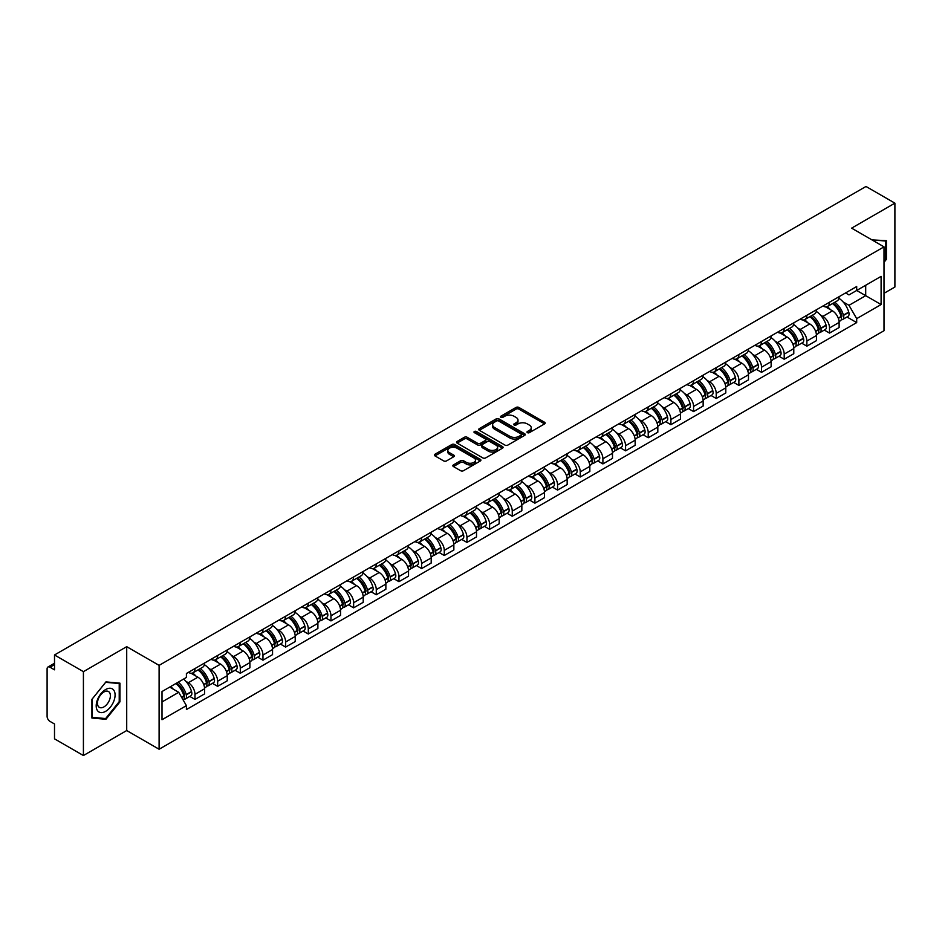 <?xml version="1.0" encoding="UTF-8"?>
<svg xmlns="http://www.w3.org/2000/svg" width="942" height="942" viewBox="0 0 942 942"><rect width="100%" height="100%" fill="white"/><g stroke="black" fill="none" stroke-linecap="round" stroke-linejoin="round"><path stroke-width="1.41" d="M527.402 432.649A1.413 0.812 0 0 0 529.404 432.649L544.558 423.9A2.014 1.166 0 0 0 545.147 423.088A2.014 1.166 0 0 0 544.558 422.263L518.889 407.439A2.014 1.166 0 0 0 516.039 407.439L500.885 416.187A1.413 0.812 0 0 0 500.473 416.764A1.413 0.812 0 0 0 500.885 417.341A1.413 0.812 0 0 0 502.875 417.341L504.841 416.211A6.453 3.721 0 0 1 513.967 416.211L516.11 417.447A6.453 3.721 0 0 1 517.994 420.073A6.453 3.721 0 0 1 516.11 422.711L514.144 423.841A1.413 0.812 0 0 0 513.731 424.418A1.413 0.812 0 0 0 514.144 424.995A1.413 0.812 0 0 0 516.145 424.995L518.1 423.865A6.453 3.721 0 0 1 527.226 423.865L529.369 425.101A6.453 3.721 0 0 1 531.253 427.739A6.453 3.721 0 0 1 529.369 430.364L527.402 431.495A1.413 0.812 0 0 0 526.99 432.072A1.413 0.812 0 0 0 527.402 432.649L527.402 431.495M453.432 464.901A2.014 1.166 0 0 0 452.843 465.725A2.014 1.166 0 0 0 453.432 466.549L460.638 470.706A2.014 1.166 0 0 0 463.488 470.706L480.314 460.991A2.014 1.166 0 0 0 480.903 460.167A2.014 1.166 0 0 0 480.314 459.343L454.645 444.53A2.014 1.166 0 0 0 451.795 444.53L434.968 454.244A2.014 1.166 0 0 0 434.38 455.068A2.014 1.166 0 0 0 434.968 455.893L443.67 460.909A2.014 1.166 0 0 0 446.52 460.909L453.726 456.752A2.014 1.166 0 0 0 454.315 455.928A2.014 1.166 0 0 0 453.726 455.104L449.405 452.619A5.393 3.109 0 0 1 447.827 450.417A5.393 3.109 0 0 1 451.159 447.532A5.393 3.109 0 0 1 457.035 448.215L473.932 457.965A5.393 3.109 0 0 1 475.51 460.167A5.393 3.109 0 0 1 472.189 463.052A5.393 3.109 0 0 1 466.302 462.369L463.488 460.744A2.014 1.166 0 0 0 460.638 460.744L453.432 464.901L453.432 466.549M159.104 665.37L126.711 646.671L83.414 671.658L54.506 654.973L865.992 186.469L894.9 203.154L851.615 228.152L884.008 246.851L159.104 665.37L159.104 749.243L884.008 330.724L884.008 246.851M504.983 445.107A2.014 1.166 0 0 0 507.832 445.107L524.659 435.392A2.014 1.166 0 0 0 525.247 434.568A2.014 1.166 0 0 0 524.659 433.744L498.989 418.919A2.014 1.166 0 0 0 496.14 418.919L479.313 428.634A2.014 1.166 0 0 0 478.724 429.458A2.014 1.166 0 0 0 479.313 430.282L504.983 445.107M474.956 432.955A1.413 0.812 0 0 1 476.393 433.155L476.393 431.483L502.486 446.543A2.014 1.166 0 0 1 503.075 447.368A2.014 1.166 0 0 1 502.486 448.192L485.66 457.906A2.014 1.166 0 0 1 482.81 457.906L457.141 443.081L464.347 438.96L464.347 437.288L457.141 441.445A2.014 1.166 0 0 0 456.552 442.269A2.014 1.166 0 0 0 457.141 443.081L457.141 441.445M464.347 438.96A2.014 1.166 0 0 1 467.197 438.96L467.197 437.288A2.014 1.166 0 0 0 464.347 437.288M467.197 437.288L477.606 443.293A2.014 1.166 0 0 0 480.455 443.293L485.236 440.538A2.014 1.166 0 0 0 485.825 439.714A2.014 1.166 0 0 0 485.236 438.89L474.391 432.637A1.413 0.812 0 0 1 473.979 432.06A1.413 0.812 0 0 1 474.85 431.306A1.413 0.812 0 0 1 476.393 431.483M83.414 671.658L83.414 755.531L54.506 738.846L54.506 723.998L50.008 721.395A4.109 2.367 -120 0 1 47.1 716.367L47.1 668.891A4.109 2.367 -120 0 1 47.948 667.018L54.506 663.227M884.008 293.315L894.9 287.027L894.9 203.154M83.414 755.531L126.711 730.545L159.104 749.243M54.506 654.973L54.506 669.821L50.008 667.219A4.109 2.367 -120 0 0 47.948 667.018M829.525 302.205A9.455 5.452 60 0 1 827.571 306.456L837.155 300.91A9.455 5.452 -120 0 0 839.11 296.671M820.423 314.993L822.849 316.382A9.455 5.452 60 0 1 829.525 327.957L839.122 322.423A9.455 5.452 -120 0 0 832.434 310.848L825.569 306.88M839.122 322.423L839.122 327.533L829.525 333.079L824.332 330.077M827.571 306.456A9.455 5.452 60 0 1 822.919 306.02M829.525 327.957L829.525 333.079M806.87 315.287A9.455 5.452 60 0 1 804.904 319.538L814.5 314.004A9.455 5.452 -120 0 0 816.455 309.753M801.666 343.159L806.87 346.161L816.455 340.627L816.455 335.505A9.455 5.452 -120 0 0 809.767 323.93L802.914 319.974M804.904 319.538A9.455 5.452 60 0 1 800.253 319.114M797.768 328.075L800.182 329.464A9.455 5.452 60 0 1 806.87 341.039L806.87 346.161M784.203 328.381A9.455 5.452 60 0 1 782.249 332.62L791.833 327.086A9.455 5.452 -120 0 0 793.788 322.847M778.999 356.241L784.203 359.243L793.788 353.709L793.788 348.587A9.455 5.452 -120 0 0 787.112 337.012L780.247 333.056M782.249 332.62A9.455 5.452 60 0 1 777.597 332.196M775.101 341.157L777.527 342.547A9.455 5.452 60 0 1 784.203 354.121L784.203 359.243M761.536 341.463A9.455 5.452 60 0 1 759.582 345.702L769.167 340.168A9.455 5.452 -120 0 0 771.133 335.929M756.344 369.323L761.536 372.325L771.133 366.791L771.133 361.669A9.455 5.452 -120 0 0 764.445 350.094L757.58 346.138M759.582 345.702A9.455 5.452 60 0 1 754.931 345.278M752.446 354.239L754.86 355.64A9.455 5.452 60 0 1 761.536 367.215L761.536 372.325M738.881 354.545A9.455 5.452 60 0 1 736.927 358.784L746.511 353.25A9.455 5.452 -120 0 0 748.466 349.011M733.677 382.405L738.881 385.408L748.466 379.873L748.466 374.763A9.455 5.452 -120 0 0 741.79 363.188L734.925 359.22M736.927 358.784A9.455 5.452 60 0 1 732.275 358.36M729.779 367.321L732.193 368.722A9.455 5.452 60 0 1 738.881 380.297L738.881 385.408M716.214 367.627A9.455 5.452 60 0 1 714.26 371.866L723.845 366.332A9.455 5.452 -120 0 0 725.799 362.093M711.022 395.487L716.214 398.49L725.799 392.955L725.799 387.845A9.455 5.452 -120 0 0 719.123 376.27L712.258 372.302M714.26 371.866A9.455 5.452 60 0 1 709.609 371.442M707.112 380.403L709.538 381.804A9.455 5.452 60 0 1 716.214 393.379L716.214 398.49M693.559 380.709A9.455 5.452 60 0 1 691.593 384.96L701.189 379.414A9.455 5.452 -120 0 0 703.144 375.175M688.355 408.581L693.559 411.572L703.144 406.037L703.144 400.927A9.455 5.452 -120 0 0 696.456 389.352L689.603 385.384M691.593 384.96A9.455 5.452 60 0 1 686.942 384.524M684.457 393.497L686.871 394.886A9.455 5.452 60 0 1 693.559 406.461L693.559 411.572M670.892 393.791A9.455 5.452 60 0 1 668.938 398.042L678.523 392.508A9.455 5.452 -120 0 0 680.477 388.257M665.688 421.663L670.892 424.665L680.477 419.131L680.477 414.009A9.455 5.452 -120 0 0 673.801 402.434L666.936 398.478M668.938 398.042A9.455 5.452 60 0 1 664.287 397.606M661.79 406.579L664.204 407.968A9.455 5.452 60 0 1 670.892 419.543L670.892 424.665M648.226 406.885A9.455 5.452 60 0 1 646.271 411.124L655.856 405.59A9.455 5.452 -120 0 0 657.822 401.339M643.033 434.745L648.226 437.747L657.822 432.213L657.822 427.091A9.455 5.452 -120 0 0 651.134 415.516L644.269 411.56M646.271 411.124A9.455 5.452 60 0 1 641.62 410.7M639.135 419.661L641.549 421.05A9.455 5.452 60 0 1 648.226 432.625L648.226 437.747M625.57 419.967A9.455 5.452 60 0 1 623.616 424.206L633.201 418.672A9.455 5.452 -120 0 0 635.155 414.433M620.366 447.827L625.57 450.829L635.155 445.295L635.155 440.173A9.455 5.452 -120 0 0 628.479 428.598L621.614 424.642M623.616 424.206A9.455 5.452 60 0 1 618.953 423.782M616.468 432.743L618.882 434.144A9.455 5.452 60 0 1 625.57 445.707L625.57 450.829M602.904 433.049A9.455 5.452 60 0 1 600.949 437.288L610.534 431.754A9.455 5.452 -120 0 0 612.488 427.515M597.711 460.909L602.904 463.911L612.488 458.377L612.488 453.267A9.455 5.452 -120 0 0 605.812 441.692L598.947 437.724M600.949 437.288A9.455 5.452 60 0 1 596.298 436.864M593.801 445.825L596.227 447.226A9.455 5.452 60 0 1 602.904 458.801L602.904 463.911M580.248 446.131A9.455 5.452 60 0 1 578.282 450.37L587.879 444.836A9.455 5.452 -120 0 0 589.833 440.597M575.044 473.991L580.248 476.993L589.833 471.459L589.833 466.349A9.455 5.452 -120 0 0 583.145 454.774L576.292 450.806M578.282 450.37A9.455 5.452 60 0 1 573.631 449.946M571.146 458.907L573.56 460.308A9.455 5.452 60 0 1 580.248 471.883L580.248 476.993M557.582 459.213A9.455 5.452 60 0 1 555.627 463.464L565.212 457.918A9.455 5.452 -120 0 0 567.166 453.679M552.377 487.085L557.582 490.075L567.166 484.541L567.166 479.431A9.455 5.452 -120 0 0 560.49 467.856L553.625 463.888M555.627 463.464A9.455 5.452 60 0 1 550.976 463.028M548.48 471.989L550.893 473.39A9.455 5.452 60 0 1 557.582 484.965L557.582 490.075M534.915 472.295A9.455 5.452 60 0 1 532.96 476.546L542.545 471.012A9.455 5.452 -120 0 0 544.511 466.761M529.722 500.167L534.915 503.169L544.511 497.635L544.511 492.513A9.455 5.452 -120 0 0 537.823 480.938L530.958 476.982M532.96 476.546A9.455 5.452 60 0 1 528.309 476.11M525.824 485.083L528.238 486.472A9.455 5.452 60 0 1 534.915 498.047L534.915 503.169M512.26 485.389A9.455 5.452 60 0 1 510.305 489.628L519.89 484.094A9.455 5.452 -120 0 0 521.844 479.843M507.055 513.249L512.26 516.251L521.844 510.717L521.844 505.595A9.455 5.452 -120 0 0 515.168 494.02L508.303 490.064M510.305 489.628A9.455 5.452 60 0 1 505.642 489.204M503.158 498.165L505.571 499.554A9.455 5.452 60 0 1 512.26 511.129L512.26 516.251M489.593 498.471A9.455 5.452 60 0 1 487.638 502.71L497.223 497.176A9.455 5.452 -120 0 0 499.178 492.937M484.4 526.331L489.593 529.333L499.178 523.799L499.178 518.677A9.455 5.452 -120 0 0 492.501 507.102L485.636 503.146M487.638 502.71A9.455 5.452 60 0 1 482.987 502.286M480.491 511.247L482.916 512.636A9.455 5.452 60 0 1 489.593 524.211L489.593 529.333M466.938 511.553A9.455 5.452 60 0 1 464.971 515.792L474.568 510.258A9.455 5.452 -120 0 0 476.522 506.019M461.733 539.413L466.938 542.415L476.522 536.881L476.522 531.771A9.455 5.452 -120 0 0 469.834 520.196L462.969 516.228M464.971 515.792A9.455 5.452 60 0 1 460.32 515.368M457.836 524.329L460.249 525.73A9.455 5.452 60 0 1 466.938 537.305L466.938 542.415M444.271 524.635A9.455 5.452 60 0 1 442.316 528.874L451.901 523.34A9.455 5.452 -120 0 0 453.856 519.101M439.066 552.495L444.271 555.497L453.856 549.963L453.856 544.853A9.455 5.452 -120 0 0 447.179 533.278L440.314 529.31M442.316 528.874A9.455 5.452 60 0 1 437.665 528.45M435.169 537.411L437.583 538.812A9.455 5.452 60 0 1 444.271 550.387L444.271 555.497M421.604 537.717A9.455 5.452 60 0 1 419.649 541.956L429.234 536.422A9.455 5.452 -120 0 0 431.2 532.183M416.411 565.577L421.604 568.579L431.2 563.045L431.2 557.935A9.455 5.452 -120 0 0 424.512 546.36L417.647 542.392M419.649 541.956A9.455 5.452 60 0 1 414.998 541.532M412.514 550.493L414.927 551.894A9.455 5.452 60 0 1 421.604 563.469L421.604 568.579M398.949 550.799A9.455 5.452 60 0 1 396.994 555.05L406.579 549.516A9.455 5.452 -120 0 0 408.534 545.265M393.744 578.671L398.949 581.673L408.534 576.127L408.534 571.017A9.455 5.452 -120 0 0 401.845 559.442L394.992 555.486M396.994 555.05A9.455 5.452 60 0 1 392.331 554.614M389.847 563.587L392.261 564.976A9.455 5.452 60 0 1 398.949 576.551L398.949 581.673M376.282 563.893A9.455 5.452 60 0 1 374.327 568.132L383.912 562.598A9.455 5.452 -120 0 0 385.867 558.347M371.089 591.753L376.282 594.755L385.867 589.221L385.867 584.099A9.455 5.452 -120 0 0 379.19 572.524L372.325 568.568M374.327 568.132A9.455 5.452 60 0 1 369.676 567.708M367.18 576.669L369.605 578.058A9.455 5.452 60 0 1 376.282 589.633L376.282 594.755M353.615 576.975A9.455 5.452 60 0 1 351.66 581.214L361.257 575.68A9.455 5.452 -120 0 0 363.212 571.441M348.422 604.835L353.627 607.837L363.212 602.303L363.212 597.181A9.455 5.452 -120 0 0 356.523 585.606L349.659 581.65M351.66 581.214A9.455 5.452 60 0 1 347.009 580.79M344.525 589.751L346.939 591.14A9.455 5.452 60 0 1 353.627 602.715L353.627 607.837M330.96 590.057A9.455 5.452 60 0 1 329.005 594.296L338.59 588.762A9.455 5.452 -120 0 0 340.545 584.523M325.755 617.917L330.96 620.919L340.545 615.385L340.545 610.263A9.455 5.452 -120 0 0 333.868 598.7L327.004 594.732M329.005 594.296A9.455 5.452 60 0 1 324.354 593.872M321.858 602.833L324.272 604.234A9.455 5.452 60 0 1 330.96 615.809L330.96 620.919M308.293 603.139A9.455 5.452 60 0 1 306.338 607.378L315.923 601.844A9.455 5.452 -120 0 0 317.89 597.605M303.1 630.999L308.293 634.001L317.89 628.467L317.89 623.357A9.455 5.452 -120 0 0 311.201 611.782L304.337 607.814M306.338 607.378A9.455 5.452 60 0 1 301.687 606.954M299.203 615.915L301.617 617.316A9.455 5.452 60 0 1 308.293 628.891L308.293 634.001M285.638 616.221A9.455 5.452 60 0 1 283.672 620.46L293.268 614.926A9.455 5.452 -120 0 0 295.223 610.687M280.433 644.081L285.638 647.083L295.223 641.549L295.223 636.439A9.455 5.452 -120 0 0 288.535 624.864L281.682 620.896M283.672 620.46A9.455 5.452 60 0 1 279.02 620.036M276.536 628.997L278.95 630.398A9.455 5.452 60 0 1 285.638 641.973L285.638 647.083M262.971 629.303A9.455 5.452 60 0 1 261.016 633.554L270.601 628.02A9.455 5.452 -120 0 0 272.556 623.769M257.778 657.175L262.971 660.177L272.556 654.631L272.556 649.521A9.455 5.452 -120 0 0 265.88 637.946L259.015 633.99M261.016 633.554A9.455 5.452 60 0 1 256.365 633.118M253.869 642.091L256.295 643.48A9.455 5.452 60 0 1 262.971 655.055L262.971 660.177M240.304 642.385A9.455 5.452 60 0 1 238.35 646.636L247.946 641.102A9.455 5.452 -120 0 0 249.901 636.851M235.111 670.257L240.304 673.259L249.901 667.725L249.901 662.603A9.455 5.452 -120 0 0 243.213 651.028L236.348 647.072M238.35 646.636A9.455 5.452 60 0 1 233.698 646.212M231.214 655.173L233.628 656.562A9.455 5.452 60 0 1 240.304 668.137L240.304 673.259M217.649 655.479A9.455 5.452 60 0 1 215.694 659.718L225.279 654.184A9.455 5.452 -120 0 0 227.234 649.945M212.445 683.339L217.649 686.341L227.234 680.807L227.234 675.685A9.455 5.452 -120 0 0 220.558 664.11L213.693 660.154M215.694 659.718A9.455 5.452 60 0 1 211.043 659.294M208.547 668.255L210.961 669.644A9.455 5.452 60 0 1 217.649 681.219L217.649 686.341M194.982 668.561A9.455 5.452 60 0 1 193.028 672.8L202.612 667.266A9.455 5.452 -120 0 0 204.579 663.027M189.789 696.421L194.982 699.423L204.579 693.889L204.579 688.767A9.455 5.452 -120 0 0 197.891 677.192L191.026 673.236M193.028 672.8A9.455 5.452 60 0 1 188.376 672.376M185.88 681.337L188.306 682.738A9.455 5.452 60 0 1 194.982 694.313L194.982 699.423M845.586 292.938L848.989 294.917L881.1 276.371L865.698 285.261L865.698 295.67L848.989 305.314L843.09 301.899M162.012 701.943L178.721 692.299L186.41 705.629L162.012 719.723L162.012 691.534L186.41 677.451L186.41 673.506L856.69 286.521L856.69 290.466L881.1 304.56L856.69 318.643L848.989 305.314M881.1 276.371L881.1 304.56M186.41 705.629L186.41 709.573L856.69 322.588L856.69 318.643M884.008 262.323L886.398 259.344L886.398 240.657L871.974 239.904L885.68 241.022L885.68 259.132L884.008 261.217M126.711 646.671L126.711 730.545M91.916 718.039L105.94 719.288L119.952 701.849L119.952 683.162L105.94 681.902L91.916 699.341L91.916 718.039M178.721 692.299L169.713 687.095M846.988 316.983L856.69 322.588M885.68 258.92L886.398 259.344M104.456 718.44L105.94 719.288M119.222 701.425L119.952 701.849M527.967 432.849L529.369 432.048A6.453 3.721 0 0 0 531.253 429.411L531.253 427.739M517.994 420.073L517.994 421.757A6.453 3.721 0 0 1 516.11 424.395L514.709 425.195M544.558 422.263L544.558 423.9L518.889 409.122A2.014 1.166 0 0 0 516.039 409.122L501.45 417.542M524.659 433.744L524.659 435.392L498.989 420.603A2.014 1.166 0 0 0 496.14 420.603L479.348 430.306M521.091 435.145A1.413 0.812 0 0 0 521.515 434.568A1.413 0.812 0 0 0 521.091 433.991L498.565 420.98A1.413 0.812 0 0 0 496.575 420.98L494.503 422.181A6.453 3.721 0 0 0 492.607 424.807A6.453 3.721 0 0 0 494.503 427.444L509.905 436.334A6.453 3.721 0 0 0 519.03 436.334L521.091 435.145L521.091 436.817A1.413 0.812 0 0 0 521.515 436.24L521.515 434.568M492.607 424.807L492.607 426.49A6.453 3.721 0 0 0 494.503 429.128L494.503 427.444M521.091 436.817L519.03 438.018A6.453 3.721 0 0 1 509.905 438.018L494.503 429.128M467.197 438.96L477.606 444.965A2.014 1.166 0 0 0 480.455 444.965L485.236 442.21A2.014 1.166 0 0 0 485.825 441.386L485.825 439.714M476.393 433.155L502.463 448.204M488.403 449.534A5.393 3.109 0 0 0 494.291 450.205A5.393 3.109 0 0 0 497.612 447.332A5.393 3.109 0 0 0 496.034 445.13L490.087 441.692A2.014 1.166 0 0 0 487.226 441.692L482.457 444.447A2.014 1.166 0 0 0 481.868 445.272A2.014 1.166 0 0 0 482.457 446.096L488.403 449.534L488.403 451.206A5.393 3.109 0 0 0 494.291 451.877A5.393 3.109 0 0 0 497.612 449.004L497.612 447.332M481.868 445.272L481.868 446.944A2.014 1.166 0 0 0 482.457 447.768L482.457 446.096M488.403 451.206L482.457 447.768M475.51 460.167L475.51 461.851A5.393 3.109 0 0 1 472.189 464.724A5.393 3.109 0 0 1 466.302 464.053L463.488 462.428A2.014 1.166 0 0 0 460.638 462.428L453.467 466.561M447.827 450.417L447.827 452.089A5.393 3.109 0 0 0 449.405 454.291L449.405 452.619M453.691 456.764L449.405 454.291M480.314 459.343L480.314 460.991L454.645 446.202A2.014 1.166 0 0 0 451.795 446.202L434.992 455.904M833.093 303.265A12.941 7.477 60 0 1 833.164 303.3A12.941 7.477 60 0 1 841.677 314.911L841.748 315.181A2.52 1.448 60 0 1 841.359 317.16A2.52 1.448 60 0 1 841.3 317.183M832.528 303.583A15.614 9.02 60 0 1 841.112 316.477L841.182 316.736A5.193 2.991 60 0 1 840.37 320.81L839.075 321.563M841.253 319.668A5.193 2.991 -120 0 0 842.69 319.468A5.193 2.991 -120 0 0 843.514 315.393L843.431 315.134A15.614 9.02 -120 0 0 834.847 302.252M838.922 298.331A15.614 9.02 60 0 1 848.73 312.073L848.813 312.332A5.193 2.991 60 0 1 847.988 316.406L842.69 319.468M827.206 306.633A15.614 9.02 60 0 1 830.467 309.706M838.05 309.73L840.04 310.884M884.774 240.504L885.68 241.022M113.817 690.262A13.353 7.713 120 0 0 100.924 693.712A13.353 7.713 120 0 0 97.462 710.598A13.353 7.713 120 0 0 110.367 707.148A13.353 7.713 120 0 0 113.817 690.262M109.519 692.476A9.137 5.275 120 0 0 108.495 691.522A9.137 5.275 120 0 0 99.993 695.785A9.137 5.275 120 0 0 98.321 706.406A9.137 5.275 120 0 0 99.357 707.36A9.137 5.275 120 0 0 107.859 703.085A9.137 5.275 120 0 0 109.519 692.476M105.645 718.546L92.057 717.333L92.057 699.211L105.645 682.314L119.222 683.527L119.222 701.649L105.645 718.546M118.327 683.009L119.222 683.527M810.438 316.347A12.941 7.477 60 0 1 810.497 316.382A12.941 7.477 60 0 1 819.01 327.993L819.093 328.263A2.52 1.448 60 0 1 818.692 330.242A2.52 1.448 60 0 1 818.633 330.277M809.861 316.677A15.614 9.02 60 0 1 818.445 329.559L818.527 329.83A5.193 2.991 60 0 1 817.703 333.892L816.42 334.645M818.586 332.75A5.193 2.991 -120 0 0 820.023 332.55A5.193 2.991 -120 0 0 820.847 328.487L820.776 328.216A15.614 9.02 -120 0 0 812.192 315.334M816.255 311.413A15.614 9.02 60 0 1 826.075 325.155L826.146 325.426A5.193 2.991 60 0 1 825.333 329.488L820.023 332.55M804.539 319.715A15.614 9.02 60 0 1 807.8 322.8M815.395 322.812L817.385 323.966M787.771 329.429A12.941 7.477 60 0 1 787.83 329.464A12.941 7.477 60 0 1 796.355 341.086L796.426 341.345A2.52 1.448 60 0 1 796.025 343.324A2.52 1.448 60 0 1 795.978 343.359M787.206 329.759A15.614 9.02 60 0 1 795.79 342.641L795.86 342.912A5.193 2.991 60 0 1 795.036 346.986L793.753 347.728M795.931 345.832A5.193 2.991 -120 0 0 797.368 345.643A5.193 2.991 -120 0 0 798.18 341.569L798.109 341.298A15.614 9.02 -120 0 0 789.526 328.417M793.6 324.495A15.614 9.02 60 0 1 803.408 338.237L803.491 338.508A5.193 2.991 60 0 1 802.666 342.582L797.368 345.643M781.884 332.797A15.614 9.02 60 0 1 785.145 335.882M792.728 335.905L794.718 337.048M765.104 342.511A12.941 7.477 60 0 1 765.175 342.547A12.941 7.477 60 0 1 773.688 354.168L773.771 354.439A2.52 1.448 60 0 1 773.37 356.406A2.52 1.448 60 0 1 773.311 356.441M764.539 342.841A15.614 9.02 60 0 1 773.123 355.723L773.194 355.994A5.193 2.991 60 0 1 772.381 360.068L771.086 360.81M773.264 358.914A5.193 2.991 -120 0 0 774.701 358.725A5.193 2.991 -120 0 0 775.525 354.651L775.443 354.38A15.614 9.02 -120 0 0 766.87 341.499M770.933 337.589A15.614 9.02 60 0 1 780.753 351.319L780.824 351.59A5.193 2.991 60 0 1 780.011 355.664L774.701 358.725M759.217 345.879A15.614 9.02 60 0 1 762.478 348.964M770.073 348.987L772.063 350.13M742.449 355.593A12.941 7.477 60 0 1 742.508 355.64A12.941 7.477 60 0 1 751.033 367.25L751.104 367.521A2.52 1.448 60 0 1 750.703 369.5A2.52 1.448 60 0 1 750.644 369.523M741.884 355.923A15.614 9.02 60 0 1 750.456 368.805L750.538 369.076A5.193 2.991 60 0 1 749.714 373.15L748.431 373.892M750.609 371.996A5.193 2.991 -120 0 0 752.046 371.807A5.193 2.991 -120 0 0 752.858 367.733L752.788 367.462A15.614 9.02 -120 0 0 744.204 354.581M748.266 350.671A15.614 9.02 60 0 1 758.086 364.401L758.169 364.672A5.193 2.991 60 0 1 757.344 368.746L752.046 371.807M736.55 358.973A15.614 9.02 60 0 1 739.811 362.046M747.406 362.069L749.396 363.212M719.782 368.687A12.941 7.477 60 0 1 719.853 368.722A12.941 7.477 60 0 1 728.366 380.332L728.437 380.603A2.52 1.448 60 0 1 728.048 382.582A2.52 1.448 60 0 1 727.989 382.605M719.217 369.005A15.614 9.02 60 0 1 727.801 381.887L727.872 382.158A5.193 2.991 60 0 1 727.059 386.232L725.764 386.974M727.942 385.09A5.193 2.991 -120 0 0 729.379 384.889A5.193 2.991 -120 0 0 730.203 380.815L730.121 380.544A15.614 9.02 -120 0 0 721.537 367.663M725.611 363.753A15.614 9.02 60 0 1 735.419 377.483L735.502 377.754A5.193 2.991 60 0 1 734.678 381.828L729.379 384.889M713.895 372.055A15.614 9.02 60 0 1 717.156 375.128M724.739 375.151L726.729 376.305M697.127 381.769A12.941 7.477 60 0 1 697.186 381.804A12.941 7.477 60 0 1 705.699 393.415L705.782 393.685A2.52 1.448 60 0 1 705.381 395.664A2.52 1.448 60 0 1 705.322 395.687M696.55 382.087A15.614 9.02 60 0 1 705.134 394.981L705.217 395.24A5.193 2.991 60 0 1 704.392 399.314L703.097 400.056M705.275 398.172A5.193 2.991 -120 0 0 706.712 397.971A5.193 2.991 -120 0 0 707.536 393.897L707.466 393.638A15.614 9.02 -120 0 0 698.882 380.745M702.944 376.835A15.614 9.02 60 0 1 712.764 390.577L712.835 390.836A5.193 2.991 60 0 1 712.022 394.91L706.712 397.971M691.228 385.137A15.614 9.02 60 0 1 694.489 388.21M702.084 388.234L704.074 389.387M674.46 394.851A12.941 7.477 60 0 1 674.519 394.886A12.941 7.477 60 0 1 683.044 406.497L683.115 406.767A2.52 1.448 60 0 1 682.714 408.746A2.52 1.448 60 0 1 682.667 408.781M673.895 395.181A15.614 9.02 60 0 1 682.479 408.063L682.55 408.322A5.193 2.991 60 0 1 681.725 412.396L680.442 413.149M682.62 411.254A5.193 2.991 -120 0 0 684.057 411.053A5.193 2.991 -120 0 0 684.869 406.991L684.799 406.72A15.614 9.02 -120 0 0 676.215 393.838M680.289 389.917A15.614 9.02 60 0 1 690.097 403.659L690.18 403.93A5.193 2.991 60 0 1 689.356 407.992L684.057 411.053M668.573 398.219A15.614 9.02 60 0 1 671.823 401.304M679.418 401.316L681.407 402.469M651.793 407.933A12.941 7.477 60 0 1 651.864 407.968A12.941 7.477 60 0 1 660.377 419.59L660.46 419.849A2.52 1.448 60 0 1 660.059 421.828A2.52 1.448 60 0 1 660.001 421.863M651.228 408.263A15.614 9.02 60 0 1 659.812 421.145L659.883 421.415A5.193 2.991 60 0 1 659.07 425.49L657.775 426.231M659.953 424.336A5.193 2.991 -120 0 0 661.39 424.147A5.193 2.991 -120 0 0 662.214 420.073L662.132 419.802A15.614 9.02 -120 0 0 653.56 406.92M657.622 402.999A15.614 9.02 60 0 1 667.442 416.741L667.513 417.012A5.193 2.991 60 0 1 666.701 421.086L661.39 424.147M645.906 411.301A15.614 9.02 60 0 1 649.168 414.386M656.762 414.409L658.752 415.552M629.138 421.015A12.941 7.477 60 0 1 629.197 421.05A12.941 7.477 60 0 1 637.71 432.672L637.793 432.943A2.52 1.448 60 0 1 637.393 434.91A2.52 1.448 60 0 1 637.334 434.945M628.573 421.345A15.614 9.02 60 0 1 637.145 434.227L637.228 434.498A5.193 2.991 60 0 1 636.403 438.572L635.12 439.313M637.298 437.418A5.193 2.991 -120 0 0 638.735 437.229A5.193 2.991 -120 0 0 639.547 433.155L639.477 432.884A15.614 9.02 -120 0 0 630.893 420.002M634.955 416.093A15.614 9.02 60 0 1 644.775 429.823L644.858 430.094A5.193 2.991 60 0 1 644.034 434.168L638.735 437.229M623.239 424.383A15.614 9.02 60 0 1 626.501 427.468M634.096 427.491L636.086 428.634M606.471 434.097A12.941 7.477 60 0 1 606.542 434.144A12.941 7.477 60 0 1 615.055 445.754L615.126 446.025A2.52 1.448 60 0 1 614.737 447.992A2.52 1.448 60 0 1 614.679 448.027M605.906 434.427A15.614 9.02 60 0 1 614.49 447.309L614.561 447.58A5.193 2.991 60 0 1 613.748 451.654L612.453 452.395M614.631 450.5A5.193 2.991 -120 0 0 616.068 450.311A5.193 2.991 -120 0 0 616.892 446.237L616.81 445.966A15.614 9.02 -120 0 0 608.226 433.084M612.3 429.175A15.614 9.02 60 0 1 622.109 442.905L622.191 443.176A5.193 2.991 60 0 1 621.367 447.25L616.068 450.311M600.584 437.477A15.614 9.02 60 0 1 603.846 440.55M611.429 440.573L613.419 441.716M583.804 447.191A12.941 7.477 60 0 1 583.875 447.226A12.941 7.477 60 0 1 592.388 458.836L592.471 459.107A2.52 1.448 60 0 1 592.071 461.085A2.52 1.448 60 0 1 592.012 461.109M583.239 447.509A15.614 9.02 60 0 1 591.823 460.391L591.906 460.662A5.193 2.991 60 0 1 591.081 464.736L589.786 465.478M591.965 463.594A5.193 2.991 -120 0 0 593.401 463.393A5.193 2.991 -120 0 0 594.225 459.319L594.155 459.048A15.614 9.02 -120 0 0 585.571 446.167M589.633 442.257A15.614 9.02 60 0 1 599.453 455.987L599.524 456.258A5.193 2.991 60 0 1 598.712 460.332L593.401 463.393M577.917 450.559A15.614 9.02 60 0 1 581.179 453.632M588.774 453.655L590.764 454.809M561.149 460.273A12.941 7.477 60 0 1 561.208 460.308A12.941 7.477 60 0 1 569.733 471.918L569.804 472.189A2.52 1.448 60 0 1 569.404 474.167A2.52 1.448 60 0 1 569.357 474.191M560.584 460.591A15.614 9.02 60 0 1 569.168 473.485L569.239 473.744A5.193 2.991 60 0 1 568.415 477.818L567.131 478.56M569.309 476.676A5.193 2.991 -120 0 0 570.746 476.475A5.193 2.991 -120 0 0 571.558 472.401L571.488 472.142A15.614 9.02 -120 0 0 562.904 459.249M566.978 455.339A15.614 9.02 60 0 1 576.787 469.081L576.869 469.34A5.193 2.991 60 0 1 576.045 473.414L570.746 476.475M555.262 463.641A15.614 9.02 60 0 1 558.512 466.714M566.107 466.737L568.097 467.891M538.483 473.355A12.941 7.477 60 0 1 538.553 473.39A12.941 7.477 60 0 1 547.067 485L547.149 485.271A2.52 1.448 60 0 1 546.749 487.25A2.52 1.448 60 0 1 546.69 487.285M537.917 473.685A15.614 9.02 60 0 1 546.501 486.567L546.572 486.826A5.193 2.991 60 0 1 545.759 490.9L544.464 491.653M546.643 489.758A5.193 2.991 -120 0 0 548.079 489.557A5.193 2.991 -120 0 0 548.903 485.483L548.821 485.224A15.614 9.02 -120 0 0 540.249 472.342M544.311 468.421A15.614 9.02 60 0 1 554.132 482.163L554.202 482.434A5.193 2.991 60 0 1 553.378 486.496L548.079 489.557M532.595 476.723A15.614 9.02 60 0 1 535.857 479.796M543.452 479.819L545.442 480.973M515.827 486.437A12.941 7.477 60 0 1 515.886 486.472A12.941 7.477 60 0 1 524.4 498.094L524.482 498.353A2.52 1.448 60 0 1 524.082 500.332A2.52 1.448 60 0 1 524.023 500.367M515.262 486.767A15.614 9.02 60 0 1 523.834 499.649L523.917 499.919A5.193 2.991 60 0 1 523.093 503.994L521.809 504.735M523.987 502.84A5.193 2.991 -120 0 0 525.424 502.651A5.193 2.991 -120 0 0 526.237 498.577L526.166 498.306A15.614 9.02 -120 0 0 517.582 485.424M521.644 481.503A15.614 9.02 60 0 1 531.465 495.245L531.535 495.516A5.193 2.991 60 0 1 530.723 499.59L525.424 502.651M509.928 489.805A15.614 9.02 60 0 1 513.19 492.89M520.785 492.901L522.775 494.055M493.161 499.519A12.941 7.477 60 0 1 493.231 499.554A12.941 7.477 60 0 1 501.745 511.176L501.815 511.435A2.52 1.448 60 0 1 501.427 513.414A2.52 1.448 60 0 1 501.368 513.449M492.595 499.849A15.614 9.02 60 0 1 501.179 512.731L501.25 513.001A5.193 2.991 60 0 1 500.438 517.076L499.142 517.817M501.321 515.922A5.193 2.991 -120 0 0 502.757 515.733A5.193 2.991 -120 0 0 503.581 511.659L503.499 511.388A15.614 9.02 -120 0 0 494.915 498.506M498.989 494.597A15.614 9.02 60 0 1 508.798 508.327L508.88 508.598A5.193 2.991 60 0 1 508.056 512.672L502.757 515.733M487.273 502.887A15.614 9.02 60 0 1 490.535 505.972M498.118 505.995L500.108 507.137M470.494 512.601A12.941 7.477 60 0 1 470.564 512.636A12.941 7.477 60 0 1 479.078 524.258L479.16 524.529A2.52 1.448 60 0 1 478.76 526.496A2.52 1.448 60 0 1 478.701 526.531M469.928 512.931A15.614 9.02 60 0 1 478.512 525.813L478.595 526.083A5.193 2.991 60 0 1 477.771 530.158L476.475 530.899M478.654 529.004A5.193 2.991 -120 0 0 480.09 528.815A5.193 2.991 -120 0 0 480.915 524.741L480.832 524.47A15.614 9.02 -120 0 0 472.26 511.588M476.322 507.679A15.614 9.02 60 0 1 486.143 521.409L486.213 521.68A5.193 2.991 60 0 1 485.401 525.754L480.09 528.815M464.606 515.981A15.614 9.02 60 0 1 467.868 519.054M475.463 519.077L477.453 520.22M447.839 525.683A12.941 7.477 60 0 1 447.897 525.73A12.941 7.477 60 0 1 456.423 537.34L456.493 537.611A2.52 1.448 60 0 1 456.093 539.589A2.52 1.448 60 0 1 456.046 539.613M447.273 526.013A15.614 9.02 60 0 1 455.846 538.895L455.928 539.165A5.193 2.991 60 0 1 455.104 543.24L453.82 543.981M455.999 542.097A5.193 2.991 -120 0 0 457.435 541.897A5.193 2.991 -120 0 0 458.248 537.823L458.177 537.552A15.614 9.02 -120 0 0 449.593 524.67M453.667 520.761A15.614 9.02 60 0 1 463.476 534.491L463.558 534.762A5.193 2.991 60 0 1 462.734 538.836L457.435 541.897M441.939 529.063A15.614 9.02 60 0 1 445.201 532.136M452.796 532.159L454.786 533.313M425.172 538.777A12.941 7.477 60 0 1 425.242 538.812A12.941 7.477 60 0 1 433.756 550.422L433.838 550.693A2.52 1.448 60 0 1 433.438 552.671A2.52 1.448 60 0 1 433.379 552.695M424.607 539.095A15.614 9.02 60 0 1 433.19 551.977L433.261 552.247A5.193 2.991 60 0 1 432.449 556.322L431.153 557.063M433.332 555.179A5.193 2.991 -120 0 0 434.768 554.979A5.193 2.991 -120 0 0 435.593 550.905L435.51 550.646A15.614 9.02 -120 0 0 426.938 537.752M431 533.843A15.614 9.02 60 0 1 440.821 547.585L440.891 547.844A5.193 2.991 60 0 1 440.067 551.918L434.768 554.979M419.284 542.145A15.614 9.02 60 0 1 422.546 545.218M430.141 545.241L432.131 546.395M402.517 551.859A12.941 7.477 60 0 1 402.575 551.894A12.941 7.477 60 0 1 411.089 563.504L411.171 563.775A2.52 1.448 60 0 1 410.771 565.753A2.52 1.448 60 0 1 410.712 565.777M401.951 552.189A15.614 9.02 60 0 1 410.524 565.07L410.606 565.33A5.193 2.991 60 0 1 409.782 569.404L408.498 570.157M410.665 568.262A5.193 2.991 -120 0 0 412.113 568.061A5.193 2.991 -120 0 0 412.926 563.987L412.855 563.728A15.614 9.02 -120 0 0 404.271 550.846M408.333 546.925A15.614 9.02 60 0 1 418.154 560.667L418.224 560.926A5.193 2.991 60 0 1 417.412 565L412.113 568.061M396.617 555.227A15.614 9.02 60 0 1 399.879 558.3M407.474 558.323L409.464 559.477M379.85 564.941A12.941 7.477 60 0 1 379.92 564.976A12.941 7.477 60 0 1 388.434 576.586L388.504 576.857A2.52 1.448 60 0 1 388.116 578.835A2.52 1.448 60 0 1 388.057 578.871M379.285 565.271A15.614 9.02 60 0 1 387.868 578.153L387.939 578.423A5.193 2.991 60 0 1 387.127 582.486L385.831 583.239M388.01 581.344A5.193 2.991 -120 0 0 389.446 581.155A5.193 2.991 -120 0 0 390.271 577.081L390.188 576.81A15.614 9.02 -120 0 0 381.604 563.928M385.678 560.007A15.614 9.02 60 0 1 395.487 573.749L395.569 574.019A5.193 2.991 60 0 1 394.745 578.094L389.446 581.155M373.962 568.309A15.614 9.02 60 0 1 377.224 571.394M384.807 571.405L386.797 572.559M357.183 578.023A12.941 7.477 60 0 1 357.253 578.058A12.941 7.477 60 0 1 365.767 589.68L365.849 589.939A2.52 1.448 60 0 1 365.449 591.917A2.52 1.448 60 0 1 365.39 591.953M356.618 578.353A15.614 9.02 60 0 1 365.202 591.235L365.284 591.505A5.193 2.991 60 0 1 364.46 595.58L363.165 596.321M365.343 594.426A5.193 2.991 -120 0 0 366.779 594.237A5.193 2.991 -120 0 0 367.604 590.163L367.521 589.892A15.614 9.02 -120 0 0 358.949 577.01M363.011 573.089A15.614 9.02 60 0 1 372.832 586.831L372.902 587.101A5.193 2.991 60 0 1 372.09 591.176L366.779 594.237M351.295 581.391A15.614 9.02 60 0 1 354.557 584.476M362.152 584.499L364.142 585.641M334.528 591.105A12.941 7.477 60 0 1 334.587 591.14A12.941 7.477 60 0 1 343.112 602.762L343.182 603.033A2.52 1.448 60 0 1 342.782 604.999A2.52 1.448 60 0 1 342.723 605.035M333.963 591.435A15.614 9.02 60 0 1 342.535 604.317L342.617 604.587A5.193 2.991 60 0 1 341.793 608.662L340.509 609.403M342.688 607.508A5.193 2.991 -120 0 0 344.124 607.319A5.193 2.991 -120 0 0 344.937 603.245L344.866 602.974A15.614 9.02 -120 0 0 336.282 590.092M340.356 586.183A15.614 9.02 60 0 1 350.165 599.913L350.247 600.184A5.193 2.991 60 0 1 349.423 604.258L344.124 607.319M328.628 594.484A15.614 9.02 60 0 1 331.89 597.558M339.485 597.581L341.475 598.723M311.861 604.187A12.941 7.477 60 0 1 311.932 604.234A12.941 7.477 60 0 1 320.445 615.844L320.515 616.115A2.52 1.448 60 0 1 320.127 618.093A2.52 1.448 60 0 1 320.068 618.117M311.296 604.517A15.614 9.02 60 0 1 319.88 617.399L319.95 617.669A5.193 2.991 60 0 1 319.138 621.744L317.843 622.485M320.021 620.601A5.193 2.991 -120 0 0 321.457 620.401A5.193 2.991 -120 0 0 322.282 616.327L322.199 616.056A15.614 9.02 -120 0 0 313.627 603.174M317.69 599.265A15.614 9.02 60 0 1 327.51 612.995L327.58 613.266A5.193 2.991 60 0 1 326.756 617.34L321.457 620.401M305.973 607.566A15.614 9.02 60 0 1 309.235 610.64M316.818 610.663L318.82 611.817M289.206 617.281A12.941 7.477 60 0 1 289.265 617.316A12.941 7.477 60 0 1 297.778 628.926L297.86 629.197A2.52 1.448 60 0 1 297.46 631.175A2.52 1.448 60 0 1 297.401 631.199M288.641 617.599A15.614 9.02 60 0 1 297.213 630.481L297.295 630.751A5.193 2.991 60 0 1 296.471 634.826L295.187 635.567M297.354 633.683A5.193 2.991 -120 0 0 298.802 633.483A5.193 2.991 -120 0 0 299.615 629.409L299.544 629.138A15.614 9.02 -120 0 0 290.96 616.256M295.023 612.347A15.614 9.02 60 0 1 304.843 626.077L304.914 626.348A5.193 2.991 60 0 1 304.101 630.422L298.802 633.483M283.306 620.648A15.614 9.02 60 0 1 286.568 623.722M294.163 623.745L296.153 624.899M266.539 630.363A12.941 7.477 60 0 1 266.61 630.398A12.941 7.477 60 0 1 275.123 642.008L275.194 642.279A2.52 1.448 60 0 1 274.805 644.257A2.52 1.448 60 0 1 274.746 644.281M265.974 630.693A15.614 9.02 60 0 1 274.558 643.574L274.628 643.833A5.193 2.991 60 0 1 273.816 647.908L272.521 648.661M274.699 646.765A5.193 2.991 -120 0 0 276.136 646.565A5.193 2.991 -120 0 0 276.96 642.491L276.877 642.232A15.614 9.02 -120 0 0 268.293 629.35M272.368 625.429A15.614 9.02 60 0 1 282.176 639.171L282.259 639.43A5.193 2.991 60 0 1 281.434 643.504L276.136 646.565M260.651 633.731A15.614 9.02 60 0 1 263.913 636.804M271.496 636.827L273.486 637.981M243.872 643.445A12.941 7.477 60 0 1 243.943 643.48A12.941 7.477 60 0 1 252.456 655.09L252.538 655.361A2.52 1.448 60 0 1 252.138 657.339A2.52 1.448 60 0 1 252.079 657.375M243.307 643.775A15.614 9.02 60 0 1 251.891 656.656L251.973 656.927A5.193 2.991 60 0 1 251.149 660.99L249.854 661.743M252.032 659.847A5.193 2.991 -120 0 0 253.469 659.647A5.193 2.991 -120 0 0 254.293 655.585L254.21 655.314A15.614 9.02 -120 0 0 245.638 642.432M249.701 638.511A15.614 9.02 60 0 1 259.521 652.253L259.592 652.523A5.193 2.991 60 0 1 258.779 656.598L253.469 659.647M237.985 646.813A15.614 9.02 60 0 1 241.246 649.898M248.841 649.909L250.831 651.063M221.217 656.527A12.941 7.477 60 0 1 221.276 656.562A12.941 7.477 60 0 1 229.801 668.184L229.872 668.443A2.52 1.448 60 0 1 229.471 670.421A2.52 1.448 60 0 1 229.412 670.457M220.652 656.857A15.614 9.02 60 0 1 229.224 669.738L229.306 670.009A5.193 2.991 60 0 1 228.482 674.083L227.199 674.825M229.377 672.929A5.193 2.991 -120 0 0 230.814 672.741A5.193 2.991 -120 0 0 231.626 668.667L231.555 668.396A15.614 9.02 -120 0 0 222.971 655.514M227.034 651.593A15.614 9.02 60 0 1 236.854 665.335L236.937 665.605A5.193 2.991 60 0 1 236.112 669.68L230.814 672.741M215.318 659.895A15.614 9.02 60 0 1 218.579 662.98M226.174 663.003L228.164 664.145M198.55 669.609A12.941 7.477 60 0 1 198.621 669.644A12.941 7.477 60 0 1 207.134 681.266L207.205 681.537A2.52 1.448 60 0 1 206.816 683.503A2.52 1.448 60 0 1 206.757 683.539M197.985 669.939A15.614 9.02 60 0 1 206.569 682.82L206.639 683.091A5.193 2.991 60 0 1 205.827 687.165L204.532 687.907M206.71 686.012A5.193 2.991 -120 0 0 208.147 685.823A5.193 2.991 -120 0 0 208.971 681.749L208.888 681.478A15.614 9.02 -120 0 0 200.305 668.596M204.379 664.687A15.614 9.02 60 0 1 214.199 678.417L214.27 678.687A5.193 2.991 60 0 1 213.445 682.762L208.147 685.823M192.663 672.988A15.614 9.02 60 0 1 195.924 676.062M203.507 676.085L205.509 677.227M176.59 683.127A12.941 7.477 60 0 1 184.467 694.348L184.55 694.619A2.52 1.448 60 0 1 184.149 696.597A2.52 1.448 60 0 1 184.09 696.621M175.93 683.503A15.614 9.02 60 0 1 183.902 695.903L183.984 696.173A5.193 2.991 60 0 1 183.266 700.177M184.043 699.105A5.193 2.991 -120 0 0 185.48 698.905A5.193 2.991 -120 0 0 186.304 694.831L186.233 694.56A15.614 9.02 -120 0 0 178.25 682.161M183.56 679.1A15.614 9.02 60 0 1 191.532 691.499L191.603 691.769A5.193 2.991 60 0 1 190.79 695.844L185.48 698.905M170.632 686.565A15.614 9.02 60 0 1 173.257 689.144M180.852 689.167L182.842 690.321M217.649 681.219L227.234 675.685M240.304 668.137L249.901 662.603M262.971 655.055L272.556 649.521M285.638 641.973L295.223 636.439M308.293 628.891L317.89 623.357M330.96 615.809L340.545 610.263M353.627 602.715L363.212 597.181M376.282 589.633L385.867 584.099M398.949 576.551L408.534 571.017M421.604 563.469L431.2 557.935M444.271 550.387L453.856 544.853M466.938 537.305L476.522 531.771M489.593 524.211L499.178 518.677M512.26 511.129L521.844 505.595M534.915 498.047L544.511 492.513M557.582 484.965L567.166 479.431M580.248 471.883L589.833 466.349M602.904 458.801L612.488 453.267M625.57 445.707L635.155 440.173M648.226 432.625L657.822 427.091M670.892 419.543L680.477 414.009M693.559 406.461L703.144 400.927M716.214 393.379L725.799 387.845M738.881 380.297L748.466 374.763M761.536 367.215L771.133 361.669M784.203 354.121L793.788 348.587M806.87 341.039L816.455 335.505M194.982 694.313L204.579 688.767M188.306 682.738L197.891 677.192M210.961 669.644L220.558 664.11M233.628 656.562L243.213 651.028M256.295 643.48L265.88 637.946M278.95 630.398L288.535 624.864M301.617 617.316L311.201 611.782M324.272 604.234L333.868 598.7M346.939 591.14L356.523 585.606M369.605 578.058L379.19 572.524M392.261 564.976L401.845 559.442M414.927 551.894L424.512 546.36M437.583 538.812L447.179 533.278M460.249 525.73L469.834 520.196M482.916 512.636L492.501 507.102M505.571 499.554L515.168 494.02M528.238 486.472L537.823 480.938M550.893 473.39L560.49 467.856M573.56 460.308L583.145 454.774M596.227 447.226L605.812 441.692M618.882 434.144L628.479 428.598M641.549 421.05L651.134 415.516M664.204 407.968L673.801 402.434M686.871 394.886L696.456 389.352M709.538 381.804L719.123 376.27M732.193 368.722L741.79 363.188M754.86 355.64L764.445 350.094M777.527 342.547L787.112 337.012M800.182 329.464L809.767 323.93M822.849 316.382L832.434 310.848M54.506 664.616L50.008 667.219M529.369 432.048L529.369 430.364M514.144 424.995L514.144 423.841M516.11 424.395L516.11 422.711M500.885 417.341L500.885 416.187M516.039 409.122L516.039 407.439M518.889 409.122L518.889 407.439M479.313 430.282L479.313 428.634M496.14 420.603L496.14 418.919M498.989 420.603L498.989 418.919M509.905 438.018L509.905 436.334M519.03 438.018L519.03 436.334M477.606 444.965L477.606 443.293M480.455 444.965L480.455 443.293M485.236 442.21L485.236 440.538M502.486 448.192L502.486 446.543M460.638 462.428L460.638 460.744M463.488 462.428L463.488 460.744M466.302 464.053L466.302 462.369M453.726 456.752L453.726 455.104M434.968 455.893L434.968 454.244M451.795 446.202L451.795 444.53M454.645 446.202L454.645 444.53M838.345 318.384L841.182 316.736M843.514 315.393L848.813 312.332M843.431 315.134L848.73 312.073M838.25 318.125L841.877 316.006M815.678 331.466L818.527 329.83M820.847 328.487L826.146 325.426M820.776 328.216L826.075 325.155M818.445 329.535L819.21 329.088M815.584 331.207L818.445 329.559M793.023 344.548L795.86 342.912M798.18 341.569L803.491 338.508M798.109 341.298L803.408 338.237M795.778 342.617L796.555 342.17M792.928 344.289L795.79 342.641M770.356 357.63L773.194 355.994M775.525 354.651L780.824 351.59M775.443 354.38L780.753 351.319M773.111 355.699L773.888 355.264M770.262 357.371L773.123 355.723M747.701 370.712L750.538 369.076M752.858 367.733L758.169 364.672M752.788 367.462L758.086 364.401M747.607 370.453L751.221 368.346M725.034 383.794L727.872 382.158M730.203 380.815L735.502 377.754M730.121 380.544L735.419 377.483M724.94 383.547L728.566 381.428M702.367 396.888L705.217 395.24M707.536 393.897L712.835 390.836M707.466 393.638L712.764 390.577M705.134 394.957L705.899 394.51M702.273 396.629L705.134 394.981M679.712 409.97L682.55 408.322M684.869 406.991L690.18 403.93M684.799 406.72L690.097 403.659M679.618 409.711L683.244 407.592M657.045 423.052L659.883 421.415M662.214 420.073L667.513 417.012M662.132 419.802L667.442 416.741M656.951 422.793L660.577 420.674M634.39 436.134L637.228 434.498M639.547 433.155L644.858 430.094M639.477 432.884L644.775 429.823M634.284 435.875L637.911 433.756M611.723 449.216L614.561 447.58M616.892 446.237L622.191 443.176M616.81 445.966L622.109 442.905M614.478 447.297L615.256 446.849M611.629 448.957L614.49 447.309M589.056 462.298L591.906 460.662M594.225 459.319L599.524 456.258M594.155 459.048L599.453 455.987M588.962 462.051L592.589 459.932M566.401 475.392L569.239 473.744M571.558 472.401L576.869 469.34M571.488 472.142L576.787 469.081M566.307 475.133L569.934 473.014M543.734 488.474L546.572 486.826M548.903 485.483L554.202 482.434M548.821 485.224L554.132 482.163M543.64 488.215L547.267 486.096M521.079 501.556L523.917 499.919M526.237 498.577L531.535 495.516M526.166 498.306L531.465 495.245M523.834 499.625L524.6 499.178M520.973 501.297L523.834 499.649M498.412 514.638L501.25 513.001M503.581 511.659L508.88 508.598M503.499 511.388L508.798 508.327M501.168 512.707L501.945 512.26M498.318 514.379L501.179 512.731M475.745 527.72L478.595 526.083M480.915 524.741L486.213 521.68M480.832 524.47L486.143 521.409M475.651 527.461L479.278 525.353M453.09 540.802L455.928 539.165M458.248 537.823L463.558 534.762M458.177 537.552L463.476 534.491M452.996 540.555L456.623 538.435M430.423 553.896L433.261 552.247M435.593 550.905L440.891 547.844M435.51 550.646L440.821 547.585M430.329 553.637L433.956 551.517M407.768 566.978L410.606 565.33M412.926 563.987L418.224 560.926M412.855 563.728L418.154 560.667M410.524 565.047L411.289 564.599M407.662 566.719L410.524 565.07M385.101 580.06L387.939 578.423M390.271 577.081L395.569 574.019M390.188 576.81L395.487 573.749M385.007 579.801L388.634 577.682M362.435 593.142L365.284 591.505M367.604 590.163L372.902 587.101M367.521 589.892L372.832 586.831M362.34 592.883L365.967 590.764M339.779 606.224L342.617 604.587M344.937 603.245L350.247 600.184M344.866 602.974L350.165 599.913M339.685 605.965L343.312 603.857M317.113 619.306L319.95 617.669M322.282 616.327L327.58 613.266M322.199 616.056L327.51 612.995M319.868 617.387L320.645 616.939M317.018 619.047L319.88 617.399M294.457 632.388L297.295 630.751M299.615 629.409L304.914 626.348M299.544 629.138L304.843 626.077M294.351 632.141L297.978 630.021M271.791 645.482L274.628 643.833M276.96 642.491L282.259 639.43M276.877 642.232L282.176 639.171M271.696 645.223L275.323 643.103M249.124 658.564L251.973 656.927M254.293 655.585L259.592 652.523M254.21 655.314L259.521 652.253M249.029 658.305L252.656 656.185M226.469 671.646L229.306 670.009M231.626 668.667L236.937 665.605M231.555 668.396L236.854 665.335M229.224 669.715L230.001 669.267M226.374 671.387L229.224 669.738M203.802 684.728L206.639 683.091M208.971 681.749L214.27 678.687M208.888 681.478L214.199 678.417M206.557 682.797L207.334 682.361M203.708 684.469L206.569 682.82M181.712 697.48L183.984 696.173M186.304 694.831L191.603 691.769M186.233 694.56L191.532 691.499M181.57 697.245L184.667 695.443"/></g></svg>
